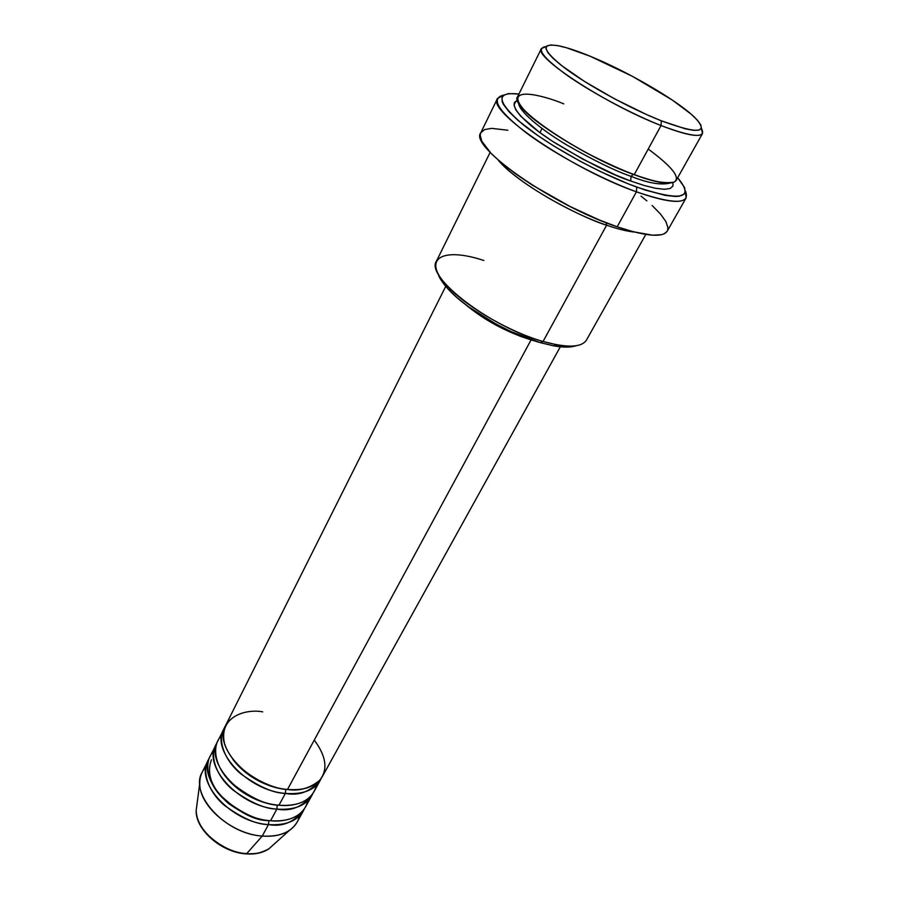 <?xml version="1.0" encoding="UTF-8"?>
<svg xmlns="http://www.w3.org/2000/svg" width="899" height="899" viewBox="0 0 899 899"><rect width="100%" height="100%" fill="white"/><g stroke="black" fill="none" stroke-linecap="round" stroke-linejoin="round"><path stroke-width="1.35" d="M273.363 844.813L268.925 848.791C261.328 853.005 253.911 854.623 246.674 853.634L245.921 853.881L246.674 853.634C255.698 854.264 263.115 852.645 268.925 848.791C262.901 852.825 255.35 854.533 246.292 853.915C221.716 852.6 195.364 829.878 196.162 810.426C195.364 829.226 221.997 852.297 246.674 853.634L262.25 836.059L246.674 853.634C234.257 855.05 196.87 836.778 196.162 810.426L199.78 783.119C199.792 776.657 201.859 771.196 205.972 766.735M262.665 711.873C247.91 708.772 218.086 715.199 224.548 743.687C234.223 772.893 272.734 789.446 287.511 789.457C304.727 790.772 316.358 786.445 322.404 776.455L560.335 346.778M320.258 780.321L321.235 778.332C311.874 791.165 299.918 796.188 285.365 793.412L285.781 789.389C273.847 788.569 248.618 780.388 232.886 759.43C248.618 780.388 273.847 788.569 285.781 789.389L285.365 793.412C273.532 793.221 258.71 786.715 240.921 773.904C224.109 760.239 216.625 738.697 224.75 727.46L217.738 741.181C204.59 762.745 241.853 802.762 278.971 805.201C296.131 806.414 307.761 801.964 313.875 791.862L320.258 780.321C314.201 790.345 302.57 794.705 285.365 793.412L278.971 805.201L285.365 793.412C248.146 790.794 210.58 750.766 223.649 729.381M221.637 735.73C210.827 745.395 214.85 768.016 232.122 783.49C250.664 797.896 266.284 805.133 278.971 805.201C291.534 806.763 312.099 803.481 316.167 785.569M311.751 795.694L312.717 793.727C303.278 806.673 291.321 811.797 276.858 809.1L277.274 805.099C265.565 804.313 241.471 796.739 225.66 776.556C241.471 796.739 265.565 804.313 277.274 805.099L276.858 809.1C265.07 808.988 250.36 802.56 232.717 789.805C216.063 776.197 208.725 754.576 216.861 743.181L209.939 756.733C196.701 778.523 233.571 818.539 270.554 820.742C287.658 821.843 299.288 817.292 305.446 807.077L311.751 795.694C305.638 805.819 294.007 810.291 276.858 809.1L270.554 820.742L276.858 809.1C239.775 806.729 202.612 766.712 215.782 745.091M213.748 751.328C203.005 761.195 207.006 783.917 224.087 799.301C242.449 813.606 257.934 820.753 270.554 820.742C283.028 822.214 303.469 818.809 307.75 800.885M218.614 793.514C237.55 811.842 254.305 820.866 268.891 820.596C258.114 820.517 244.618 814.786 228.402 803.414C211.827 788.592 206.163 774.05 211.434 759.779M303.356 810.853L304.312 808.92C294.793 821.978 282.848 827.192 268.475 824.585L268.891 820.596L268.475 824.585C256.732 824.552 242.123 818.191 224.626 805.504C208.13 791.929 200.915 770.241 209.074 758.7L202.253 772.072C188.914 794.098 225.402 834.092 262.25 836.059C279.297 837.059 290.916 832.407 297.131 822.102L303.356 810.853C297.187 821.09 285.556 825.664 268.475 824.585L262.25 836.059L268.475 824.585C231.526 822.45 194.746 782.433 208.006 760.588M563.774 103.857C542.288 94.856 502.788 85.203 523.859 109.667C537.478 123.702 566.584 142.469 591.081 155.201C608.994 164.191 623.389 170.664 634.256 174.608L661.057 125.545L661.316 120.803C630.177 108.487 587.968 85.416 564.932 68.155C542.086 50.119 540.142 42.703 559.099 45.894C567.134 47.58 577.439 51.007 590.002 56.176L566.516 47.748L557.537 45.591L550.907 44.961L546.963 45.928L545.918 48.512L547.918 52.67L552.964 58.255L560.942 65.099L584.462 81.427L614.77 98.946L646.595 114.578L661.316 120.803L685.252 128.815L693.534 130.321L698.961 130.119L701.389 128.265L700.815 124.871L697.366 120.129L691.241 114.229L672.182 99.969L632.413 76.325L590.002 56.176C627.648 71.504 677.565 100.542 694.702 117.387C709.716 133.344 698.579 134.49 661.316 120.803L661.057 125.545C693.399 137.682 706.839 138.581 701.389 128.254L702.512 133.513C699.478 137.659 685.656 135.007 661.057 125.545L634.256 174.608C658.742 183.385 672.722 185.295 676.205 180.339L702.512 133.513M553.492 345.8L556.829 344.789L543.063 341.485L540.265 342.643L553.492 345.8C563.325 347.542 570.843 347.52 576.045 345.755L564.089 347.048L553.11 345.733L540.265 342.643L511.205 331.641L496.237 324.179L468.727 306.952L457.377 297.951L448.275 289.22L441.769 281.117L437.701 272.824C439.184 278.106 443.421 284.32 450.41 291.456C469.3 311.009 509.497 333.967 540.265 342.643L543.063 341.485C567.1 348.059 581.552 347.61 586.429 340.125L645.808 234.437M497.473 98.53L503.732 95.103C490.236 98.115 497.945 110.847 526.881 133.322C555.492 154.572 601.611 179.216 636.425 191.824C572.045 169.315 486.078 110.431 497.473 98.53L480.763 132.816C468.739 146.211 553.054 205.556 617.175 226.795L636.425 191.824L636.694 187.082C599.262 173.473 548.907 145.672 522.431 124.096C496.484 101.497 495.304 91.484 518.925 94.047L508.587 93.586L503.429 95.316L502.103 96.912L502.114 101.52L503.485 104.498L508.958 111.701L517.959 120.354L537.433 135.288L553.649 145.941L581.08 161.753L600.229 171.495L628.075 183.789L644.819 189.914L665.462 195.42L675.464 196.476L679.217 196.218L684.06 194.195L685.15 192.476L684.678 187.711L677.666 177.744C695.073 198.634 681.42 201.747 636.694 187.082L636.425 191.824C674.52 204.747 690.837 204.433 685.375 190.88L686.083 197.982C681.914 204.028 665.361 201.972 636.425 191.824L617.175 226.795C646.01 236.381 662.698 237.83 667.238 231.133L686.083 197.982M633.379 174.282L631.019 176.328C616.242 171.372 595.059 161.056 567.494 145.391C540.681 129.58 517.993 110.341 518.768 103.093C517.993 110.341 540.681 129.58 567.494 145.391C595.059 161.056 616.242 171.372 631.019 176.328L630.738 181.036C612.713 175.125 587.114 162.191 553.93 142.211C522.128 121.994 506.609 102.857 517.644 100.666L515.498 101.778L514.104 105.014L515.812 109.835L520.645 116.106L539.13 132.029L552.121 141.031L582.923 159.224L615.557 174.968L630.738 181.036L631.019 176.328C648.201 183.194 661.293 185.408 670.294 182.98C661.293 185.408 648.201 183.194 631.019 176.328L633.379 174.282M606.162 222.727L606.611 225.2C586.676 219.581 522.443 188.183 498.383 160.258C513.576 179.53 567.471 212.063 606.611 225.2L543.063 341.485L606.611 225.2L606.162 222.727M531.084 339.901L287.511 789.457L531.084 339.901L534.186 340.755L531.084 339.901C506.53 332.181 484.673 320.392 465.48 304.536L484.887 318.684L496.237 325.292L519.847 336.125L531.084 339.901M634.638 232.099C627.255 231.38 617.916 229.076 606.611 225.2M539.951 132.625L542.018 128.535M299.434 816.011C298.075 821.922 294.737 826.709 289.411 830.384C282.387 835.014 273.341 836.902 262.25 836.059C231.908 834.227 198.814 805.762 199.78 783.119M661.057 125.545C606.937 104.801 532.916 56.491 541.389 48.557L546.356 46.512C535.422 47.771 542.558 57.525 567.752 75.774C592.542 93.08 631.705 113.982 661.057 125.545M541.389 48.557L517.61 96.721C508.34 106.475 580.394 155.381 634.256 174.608C650.977 181.238 664.26 183.756 674.093 182.126C680.959 177.878 672.328 166.854 648.224 149.054M672.924 182.542L672.991 185.969L670.204 188.487L664.372 189.296L655.641 188.307L644.291 185.531L630.738 181.036M640.998 196.139L646.864 200.893M652.112 205.5L660.551 214.108L665.934 221.637L667.957 227.762L667.642 230.223M667.249 231.11L664.294 233.74L661.259 234.751L652.528 235.201L633.346 231.762L617.175 226.795L599.037 219.862L569.91 206.422L532.174 185.025L515.723 173.934L501.878 163.247L491.169 153.437L481.785 141.199L480.19 135.12L480.785 132.782L484.617 129.58L491.753 128.377L507.811 130.231M490.146 152.358L436.487 261.07C424.733 276.544 490.27 327.146 543.063 341.485C511.014 332.428 469.031 308.458 449.365 288.13C420.013 259.047 441.297 246.348 483.864 260.508M445.735 286.354L225.638 725.426C212.591 746.743 250.259 786.771 287.511 789.457C298.794 791.378 309.413 788.445 319.347 780.647C328.169 770.05 326.472 756.52 314.257 740.079M268.891 820.596L270.194 820.697L268.891 820.596M277.274 805.099L280.207 805.313L277.274 805.099M285.781 789.389L290.253 789.682L285.781 789.389M667.845 183.048C661.81 183.452 650.235 180.542 633.11 174.327C588.351 158.381 525.342 117.668 520.105 105.149M289.411 830.384L268.925 848.791M449.365 288.13L450.41 291.456"/></g></svg>
